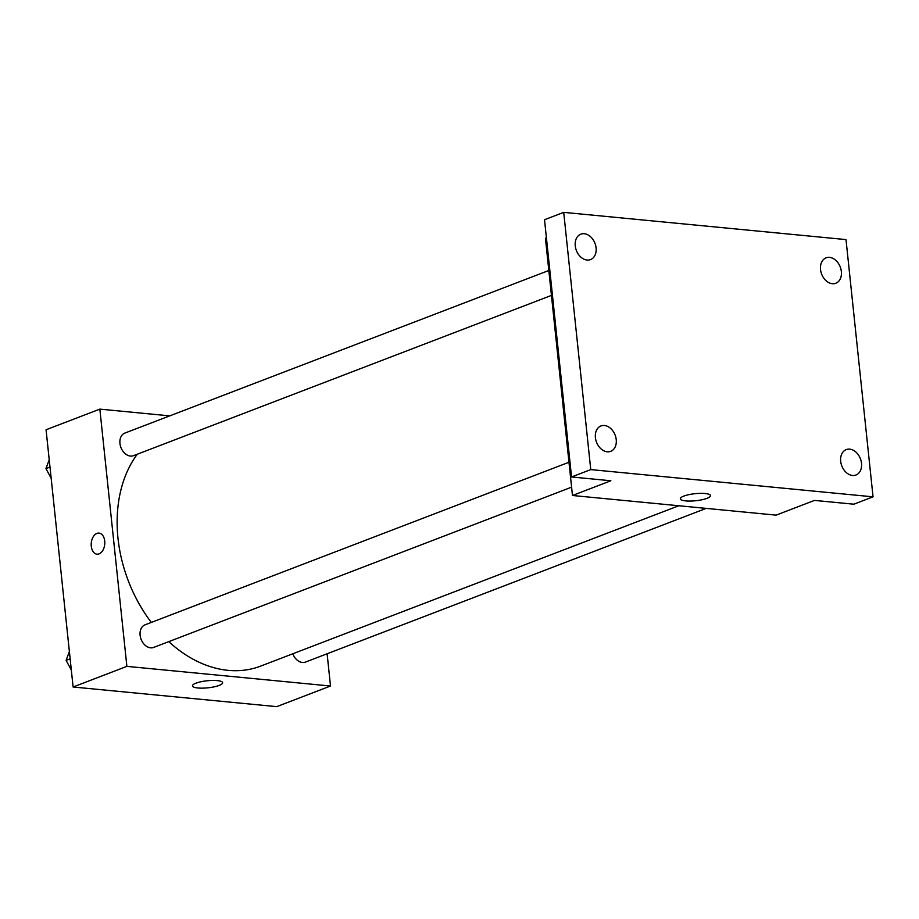 <?xml version="1.0" encoding="UTF-8"?>
<svg xmlns="http://www.w3.org/2000/svg" width="919" height="919" viewBox="0 0 919 919"><rect width="100%" height="100%" fill="white"/><g stroke="black" fill="none" stroke-linecap="round" stroke-linejoin="round"><path stroke-width="1.38" d="M327.118 653.765L330.507 686.022L276.722 706.642L73.106 686.998L46.065 429.759L99.849 409.127L169.739 415.87M137.253 454.239A126.96 93.026 69 0 0 151.336 622.427M168.763 641.634A126.96 93.026 69 0 0 260.64 666.114L678.808 505.749M330.507 686.022L126.879 666.367L99.849 409.127M568.976 462.257L145.03 624.84A12.096 8.857 69 0 0 141.089 639.302A12.096 8.857 69 0 0 153.691 647.424L571.595 487.162M548.827 270.496L124.869 433.079A12.096 8.857 69 0 0 120.929 447.542A12.096 8.857 69 0 0 133.531 455.663L551.446 295.401M706.194 508.391L305.476 662.071A12.096 8.857 -111 0 1 292.816 653.777M126.879 666.367L73.106 686.998M219.17 685.413A15.163 3.538 -6 0 1 202.617 688.147A15.163 3.538 -6 0 1 192.485 685.884A15.163 3.538 -6 0 1 207.2 680.772A15.163 3.538 -6 0 1 222.651 682.714A15.163 3.538 -6 0 1 219.17 685.413M96.989 554.18A10.58 6.766 95.5 0 1 91.28 546.219A10.58 6.766 95.5 0 1 99.011 533.112A10.58 6.766 95.5 0 1 104.732 544.289A10.58 6.766 95.5 0 1 96.989 554.18A10.58 6.766 95.5 0 1 91.28 546.219A10.58 6.766 95.5 0 1 99.022 533.112M873.05 496.834L590.756 469.598L563.715 212.358L846.008 239.595L873.05 496.834L853.843 504.198L814.51 500.407L776.096 515.134L572.468 495.49L545.438 238.251L546.426 237.872M563.715 212.358L544.507 219.721L571.549 476.961L590.756 469.598M572.468 495.49L610.882 480.763L571.549 476.961M707.021 498.328A15.163 3.538 -6 0 1 690.468 501.062A15.163 3.538 -6 0 1 680.336 498.799A15.163 3.538 -6 0 1 695.04 493.687A15.163 3.538 -6 0 1 710.49 495.628A15.163 3.538 -6 0 1 707.021 498.328M604.449 425.497A13.601 9.971 -111 0 1 615.833 437.341A13.601 9.971 -111 0 1 610.698 451.344A13.601 9.971 -111 0 1 607.206 451.803A13.601 9.971 -111 0 1 595.811 439.948A13.601 9.971 -111 0 1 600.957 425.945A13.601 9.971 -111 0 1 604.449 425.497M849.719 449.15A13.601 9.971 -111 0 1 861.114 461.005A13.601 9.971 -111 0 1 855.968 475.008A13.601 9.971 -111 0 1 852.476 475.468A13.601 9.971 -111 0 1 841.08 463.613A13.601 9.971 -111 0 1 846.227 449.609A13.601 9.971 -111 0 1 849.719 449.15M829.558 257.389A13.601 9.971 -111 0 1 840.954 269.244A13.601 9.971 -111 0 1 835.819 283.247A13.601 9.971 -111 0 1 832.327 283.707A13.601 9.971 -111 0 1 820.931 271.852A13.601 9.971 -111 0 1 826.078 257.848A13.601 9.971 -111 0 1 829.558 257.389M584.289 233.736A13.601 9.971 -111 0 1 595.684 245.58A13.601 9.971 -111 0 1 590.538 259.583A13.601 9.971 -111 0 1 587.057 260.043A13.601 9.971 -111 0 1 575.662 248.187A13.601 9.971 -111 0 1 580.797 234.184A13.601 9.971 -111 0 1 584.289 233.736M71.326 670.066L66.111 660.37L69.373 651.491M70.143 658.82L66.111 660.37M51.177 478.305L45.95 468.61L49.224 459.73M49.994 467.059L45.95 468.61"/></g></svg>
